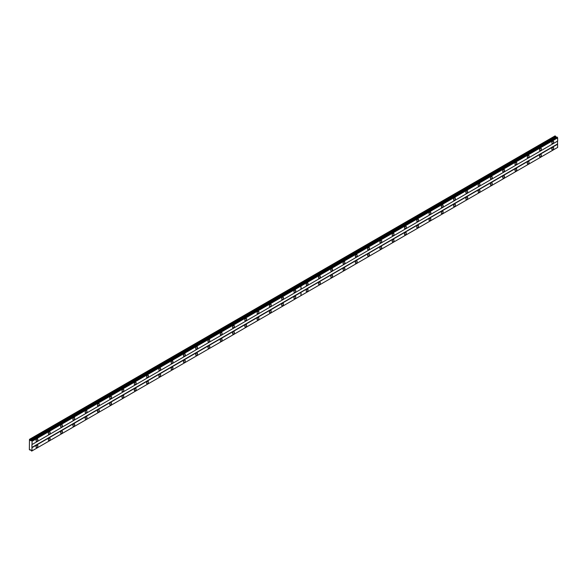 <?xml version="1.0" encoding="UTF-8"?>
<svg xmlns="http://www.w3.org/2000/svg" width="587" height="587" viewBox="0 0 587 587"><rect width="100%" height="100%" fill="white"/><g stroke="black" fill="none" stroke-linecap="round" stroke-linejoin="round"><path stroke-width="0.88" d="M540.458 150.499A1.306 0.748 120 0 0 541.309 149.355A1.306 0.748 120 0 0 541.111 148.313A1.306 0.748 120 0 0 540.458 148.379A1.306 0.748 120 0 0 539.607 149.524A1.306 0.748 120 0 0 539.805 150.565A1.306 0.748 120 0 0 540.458 150.499M528.175 157.595A1.306 0.748 120 0 0 529.026 156.443A1.306 0.748 120 0 0 528.828 155.401A1.306 0.748 120 0 0 528.175 155.467A1.306 0.748 120 0 0 527.324 156.612A1.306 0.748 120 0 0 527.53 157.661A1.306 0.748 120 0 0 528.175 157.595M515.9 164.683A1.306 0.748 120 0 0 516.751 163.538A1.306 0.748 120 0 0 516.545 162.489A1.306 0.748 120 0 0 515.9 162.555A1.306 0.748 120 0 0 515.048 163.707A1.306 0.748 120 0 0 515.247 164.749A1.306 0.748 120 0 0 515.9 164.683M503.617 171.771A1.306 0.748 120 0 0 504.468 170.626A1.306 0.748 120 0 0 504.27 169.584A1.306 0.748 120 0 0 503.617 169.643A1.306 0.748 120 0 0 502.766 170.795A1.306 0.748 120 0 0 502.964 171.837A1.306 0.748 120 0 0 503.617 171.771M491.334 178.866A1.306 0.748 120 0 0 492.185 177.714A1.306 0.748 120 0 0 491.987 176.672A1.306 0.748 120 0 0 491.334 176.738A1.306 0.748 120 0 0 490.483 177.883A1.306 0.748 120 0 0 490.688 178.925A1.306 0.748 120 0 0 491.334 178.866M479.058 185.954A1.306 0.748 120 0 0 479.909 184.802A1.306 0.748 120 0 0 479.704 183.76A1.306 0.748 120 0 0 479.058 183.826A1.306 0.748 120 0 0 478.207 184.971A1.306 0.748 120 0 0 478.405 186.02A1.306 0.748 120 0 0 479.058 185.954M466.775 193.042A1.306 0.748 120 0 0 467.626 191.898A1.306 0.748 120 0 0 467.428 190.848A1.306 0.748 120 0 0 466.775 190.914A1.306 0.748 120 0 0 465.924 192.066A1.306 0.748 120 0 0 466.122 193.108A1.306 0.748 120 0 0 466.775 193.042M454.492 200.13A1.306 0.748 120 0 0 455.343 198.986A1.306 0.748 120 0 0 455.145 197.944A1.306 0.748 120 0 0 454.492 198.002A1.306 0.748 120 0 0 453.641 199.154A1.306 0.748 120 0 0 453.846 200.196A1.306 0.748 120 0 0 454.492 200.13M442.216 207.226A1.306 0.748 120 0 0 443.068 206.074A1.306 0.748 120 0 0 442.869 205.032A1.306 0.748 120 0 0 442.216 205.098A1.306 0.748 120 0 0 441.365 206.242A1.306 0.748 120 0 0 441.563 207.284A1.306 0.748 120 0 0 442.216 207.226M429.933 214.314A1.306 0.748 120 0 0 430.785 213.162A1.306 0.748 120 0 0 430.587 212.12A1.306 0.748 120 0 0 429.933 212.186A1.306 0.748 120 0 0 429.082 213.33A1.306 0.748 120 0 0 429.28 214.38A1.306 0.748 120 0 0 429.933 214.314M417.658 221.402A1.306 0.748 120 0 0 418.502 220.257A1.306 0.748 120 0 0 418.304 219.208A1.306 0.748 120 0 0 417.658 219.274A1.306 0.748 120 0 0 416.807 220.426A1.306 0.748 120 0 0 417.005 221.468A1.306 0.748 120 0 0 417.658 221.402M405.375 228.49A1.306 0.748 120 0 0 406.226 227.345A1.306 0.748 120 0 0 406.028 226.303A1.306 0.748 120 0 0 405.375 226.369A1.306 0.748 120 0 0 404.524 227.514A1.306 0.748 120 0 0 404.722 228.556A1.306 0.748 120 0 0 405.375 228.49M393.092 235.585A1.306 0.748 120 0 0 393.943 234.433A1.306 0.748 120 0 0 393.745 233.391A1.306 0.748 120 0 0 393.092 233.457A1.306 0.748 120 0 0 392.241 234.602A1.306 0.748 120 0 0 392.439 235.644A1.306 0.748 120 0 0 393.092 235.585M380.816 242.673A1.306 0.748 120 0 0 381.667 241.528A1.306 0.748 120 0 0 381.462 240.479A1.306 0.748 120 0 0 380.816 240.545A1.306 0.748 120 0 0 379.965 241.697A1.306 0.748 120 0 0 380.163 242.739A1.306 0.748 120 0 0 380.816 242.673M368.533 249.761A1.306 0.748 120 0 0 369.384 248.617A1.306 0.748 120 0 0 369.186 247.575A1.306 0.748 120 0 0 368.533 247.633A1.306 0.748 120 0 0 367.682 248.785A1.306 0.748 120 0 0 367.88 249.827A1.306 0.748 120 0 0 368.533 249.761M356.25 256.857A1.306 0.748 120 0 0 357.101 255.705A1.306 0.748 120 0 0 356.903 254.663A1.306 0.748 120 0 0 356.25 254.729A1.306 0.748 120 0 0 355.399 255.873A1.306 0.748 120 0 0 355.605 256.915A1.306 0.748 120 0 0 356.25 256.857M343.975 263.945A1.306 0.748 120 0 0 344.826 262.793A1.306 0.748 120 0 0 344.62 261.751A1.306 0.748 120 0 0 343.975 261.817A1.306 0.748 120 0 0 343.124 262.961A1.306 0.748 120 0 0 343.322 264.011A1.306 0.748 120 0 0 343.975 263.945M331.692 271.033A1.306 0.748 120 0 0 332.543 269.888A1.306 0.748 120 0 0 332.345 268.839A1.306 0.748 120 0 0 331.692 268.905A1.306 0.748 120 0 0 330.841 270.057A1.306 0.748 120 0 0 331.039 271.099A1.306 0.748 120 0 0 331.692 271.033M319.409 278.121A1.306 0.748 120 0 0 320.26 276.976A1.306 0.748 120 0 0 320.062 275.934A1.306 0.748 120 0 0 319.409 275.993A1.306 0.748 120 0 0 318.558 277.145A1.306 0.748 120 0 0 318.763 278.187A1.306 0.748 120 0 0 319.409 278.121M307.133 285.216A1.306 0.748 120 0 0 307.984 284.064A1.306 0.748 120 0 0 307.779 283.022A1.306 0.748 120 0 0 307.133 283.088A1.306 0.748 120 0 0 306.282 284.233A1.306 0.748 120 0 0 306.48 285.275A1.306 0.748 120 0 0 307.133 285.216M552.741 143.411A1.306 0.748 120 0 0 553.592 142.267A1.306 0.748 120 0 0 553.387 141.225A1.306 0.748 120 0 0 552.741 141.284A1.306 0.748 120 0 0 551.89 142.436A1.306 0.748 120 0 0 552.088 143.477A1.306 0.748 120 0 0 552.741 143.411M540.458 156.744A1.306 0.748 120 0 0 541.309 155.592A1.306 0.748 120 0 0 541.111 154.55A1.306 0.748 120 0 0 540.458 154.616A1.306 0.748 120 0 0 539.607 155.76A1.306 0.748 120 0 0 539.805 156.81A1.306 0.748 120 0 0 540.458 156.744M528.175 163.832A1.306 0.748 120 0 0 529.026 162.687A1.306 0.748 120 0 0 528.828 161.638A1.306 0.748 120 0 0 528.175 161.704A1.306 0.748 120 0 0 527.324 162.856A1.306 0.748 120 0 0 527.53 163.898A1.306 0.748 120 0 0 528.175 163.832M515.9 170.92A1.306 0.748 120 0 0 516.751 169.775A1.306 0.748 120 0 0 516.545 168.733A1.306 0.748 120 0 0 515.9 168.792A1.306 0.748 120 0 0 515.048 169.944A1.306 0.748 120 0 0 515.247 170.986A1.306 0.748 120 0 0 515.9 170.92M503.617 178.015A1.306 0.748 120 0 0 504.468 176.863A1.306 0.748 120 0 0 504.27 175.821A1.306 0.748 120 0 0 503.617 175.887A1.306 0.748 120 0 0 502.766 177.032A1.306 0.748 120 0 0 502.964 178.074A1.306 0.748 120 0 0 503.617 178.015M491.334 185.103A1.306 0.748 120 0 0 492.185 183.951A1.306 0.748 120 0 0 491.987 182.909A1.306 0.748 120 0 0 491.334 182.975A1.306 0.748 120 0 0 490.483 184.12A1.306 0.748 120 0 0 490.688 185.169A1.306 0.748 120 0 0 491.334 185.103M479.058 192.191A1.306 0.748 120 0 0 479.909 191.046A1.306 0.748 120 0 0 479.704 189.997A1.306 0.748 120 0 0 479.058 190.063A1.306 0.748 120 0 0 478.207 191.215A1.306 0.748 120 0 0 478.405 192.257A1.306 0.748 120 0 0 479.058 192.191M466.775 199.279A1.306 0.748 120 0 0 467.626 198.135A1.306 0.748 120 0 0 467.428 197.093A1.306 0.748 120 0 0 466.775 197.159A1.306 0.748 120 0 0 465.924 198.303A1.306 0.748 120 0 0 466.122 199.345A1.306 0.748 120 0 0 466.775 199.279M454.492 206.375A1.306 0.748 120 0 0 455.343 205.223A1.306 0.748 120 0 0 455.145 204.181A1.306 0.748 120 0 0 454.492 204.247A1.306 0.748 120 0 0 453.641 205.391A1.306 0.748 120 0 0 453.846 206.433A1.306 0.748 120 0 0 454.492 206.375M442.216 213.463A1.306 0.748 120 0 0 443.068 212.318A1.306 0.748 120 0 0 442.869 211.269A1.306 0.748 120 0 0 442.216 211.335A1.306 0.748 120 0 0 441.365 212.487A1.306 0.748 120 0 0 441.563 213.529A1.306 0.748 120 0 0 442.216 213.463M429.933 220.551A1.306 0.748 120 0 0 430.785 219.406A1.306 0.748 120 0 0 430.587 218.364A1.306 0.748 120 0 0 429.933 218.423A1.306 0.748 120 0 0 429.082 219.575A1.306 0.748 120 0 0 429.28 220.617A1.306 0.748 120 0 0 429.933 220.551M417.658 227.639A1.306 0.748 120 0 0 418.502 226.494A1.306 0.748 120 0 0 418.304 225.452A1.306 0.748 120 0 0 417.658 225.518A1.306 0.748 120 0 0 416.807 226.663A1.306 0.748 120 0 0 417.005 227.705A1.306 0.748 120 0 0 417.658 227.639M405.375 234.734A1.306 0.748 120 0 0 406.226 233.582A1.306 0.748 120 0 0 406.028 232.54A1.306 0.748 120 0 0 405.375 232.606A1.306 0.748 120 0 0 404.524 233.751A1.306 0.748 120 0 0 404.722 234.8A1.306 0.748 120 0 0 405.375 234.734M393.092 241.822A1.306 0.748 120 0 0 393.943 240.677A1.306 0.748 120 0 0 393.745 239.628A1.306 0.748 120 0 0 393.092 239.694A1.306 0.748 120 0 0 392.241 240.846A1.306 0.748 120 0 0 392.439 241.888A1.306 0.748 120 0 0 393.092 241.822M380.816 248.91A1.306 0.748 120 0 0 381.667 247.765A1.306 0.748 120 0 0 381.462 246.723A1.306 0.748 120 0 0 380.816 246.782A1.306 0.748 120 0 0 379.965 247.934A1.306 0.748 120 0 0 380.163 248.976A1.306 0.748 120 0 0 380.816 248.91M368.533 256.005A1.306 0.748 120 0 0 369.384 254.853A1.306 0.748 120 0 0 369.186 253.811A1.306 0.748 120 0 0 368.533 253.877A1.306 0.748 120 0 0 367.682 255.022A1.306 0.748 120 0 0 367.88 256.064A1.306 0.748 120 0 0 368.533 256.005M356.25 263.093A1.306 0.748 120 0 0 357.101 261.941A1.306 0.748 120 0 0 356.903 260.899A1.306 0.748 120 0 0 356.25 260.966A1.306 0.748 120 0 0 355.399 262.11A1.306 0.748 120 0 0 355.605 263.159A1.306 0.748 120 0 0 356.25 263.093M343.975 270.181A1.306 0.748 120 0 0 344.826 269.037A1.306 0.748 120 0 0 344.62 267.988A1.306 0.748 120 0 0 343.975 268.054A1.306 0.748 120 0 0 343.124 269.206A1.306 0.748 120 0 0 343.322 270.247A1.306 0.748 120 0 0 343.975 270.181M331.692 277.269A1.306 0.748 120 0 0 332.543 276.125A1.306 0.748 120 0 0 332.345 275.083A1.306 0.748 120 0 0 331.692 275.142A1.306 0.748 120 0 0 330.841 276.294A1.306 0.748 120 0 0 331.039 277.335A1.306 0.748 120 0 0 331.692 277.269M319.409 284.365A1.306 0.748 120 0 0 320.26 283.213A1.306 0.748 120 0 0 320.062 282.171A1.306 0.748 120 0 0 319.409 282.237A1.306 0.748 120 0 0 318.558 283.382A1.306 0.748 120 0 0 318.763 284.424A1.306 0.748 120 0 0 319.409 284.365M307.133 291.453A1.306 0.748 120 0 0 307.984 290.301A1.306 0.748 120 0 0 307.779 289.259A1.306 0.748 120 0 0 307.133 289.325A1.306 0.748 120 0 0 306.282 290.47A1.306 0.748 120 0 0 306.48 291.519A1.306 0.748 120 0 0 307.133 291.453M552.741 149.656A1.306 0.748 120 0 0 553.592 148.504A1.306 0.748 120 0 0 553.387 147.462A1.306 0.748 120 0 0 552.741 147.528A1.306 0.748 120 0 0 551.89 148.672A1.306 0.748 120 0 0 552.088 149.714A1.306 0.748 120 0 0 552.741 149.656M294.85 292.304A1.306 0.748 120 0 0 295.701 291.152A1.306 0.748 120 0 0 295.503 290.11A1.306 0.748 120 0 0 294.85 290.176A1.306 0.748 120 0 0 293.999 291.321A1.306 0.748 120 0 0 294.197 292.37A1.306 0.748 120 0 0 294.85 292.304M282.567 299.392A1.306 0.748 120 0 0 283.418 298.247A1.306 0.748 120 0 0 283.22 297.198A1.306 0.748 120 0 0 282.567 297.264A1.306 0.748 120 0 0 281.716 298.416A1.306 0.748 120 0 0 281.921 299.458A1.306 0.748 120 0 0 282.567 299.392M270.291 306.48A1.306 0.748 120 0 0 271.143 305.335A1.306 0.748 120 0 0 270.945 304.293A1.306 0.748 120 0 0 270.291 304.352A1.306 0.748 120 0 0 269.44 305.504A1.306 0.748 120 0 0 269.638 306.546A1.306 0.748 120 0 0 270.291 306.48M258.009 313.575A1.306 0.748 120 0 0 258.86 312.423A1.306 0.748 120 0 0 258.662 311.381A1.306 0.748 120 0 0 258.009 311.448A1.306 0.748 120 0 0 257.157 312.592A1.306 0.748 120 0 0 257.355 313.634A1.306 0.748 120 0 0 258.009 313.575M245.733 320.663A1.306 0.748 120 0 0 246.584 319.511A1.306 0.748 120 0 0 246.379 318.47A1.306 0.748 120 0 0 245.733 318.536A1.306 0.748 120 0 0 244.882 319.68A1.306 0.748 120 0 0 245.08 320.729A1.306 0.748 120 0 0 245.733 320.663M233.45 327.751A1.306 0.748 120 0 0 234.301 326.607A1.306 0.748 120 0 0 234.103 325.565A1.306 0.748 120 0 0 233.45 325.624A1.306 0.748 120 0 0 232.599 326.776A1.306 0.748 120 0 0 232.797 327.817A1.306 0.748 120 0 0 233.45 327.751M221.167 334.839A1.306 0.748 120 0 0 222.018 333.695A1.306 0.748 120 0 0 221.82 332.653A1.306 0.748 120 0 0 221.167 332.719A1.306 0.748 120 0 0 220.316 333.864A1.306 0.748 120 0 0 220.521 334.906A1.306 0.748 120 0 0 221.167 334.839M208.891 341.935A1.306 0.748 120 0 0 209.742 340.783A1.306 0.748 120 0 0 209.537 339.741A1.306 0.748 120 0 0 208.891 339.807A1.306 0.748 120 0 0 208.04 340.952A1.306 0.748 120 0 0 208.238 342.001A1.306 0.748 120 0 0 208.891 341.935M196.608 349.023A1.306 0.748 120 0 0 197.459 347.878A1.306 0.748 120 0 0 197.261 346.829A1.306 0.748 120 0 0 196.608 346.895A1.306 0.748 120 0 0 195.757 348.047A1.306 0.748 120 0 0 195.955 349.089A1.306 0.748 120 0 0 196.608 349.023M184.325 356.111A1.306 0.748 120 0 0 185.176 354.966A1.306 0.748 120 0 0 184.978 353.924A1.306 0.748 120 0 0 184.325 353.983A1.306 0.748 120 0 0 183.474 355.135A1.306 0.748 120 0 0 183.68 356.177A1.306 0.748 120 0 0 184.325 356.111M172.05 363.206A1.306 0.748 120 0 0 172.901 362.054A1.306 0.748 120 0 0 172.695 361.012A1.306 0.748 120 0 0 172.05 361.078A1.306 0.748 120 0 0 171.199 362.223A1.306 0.748 120 0 0 171.397 363.265A1.306 0.748 120 0 0 172.05 363.206M159.767 370.294A1.306 0.748 120 0 0 160.618 369.142A1.306 0.748 120 0 0 160.42 368.1A1.306 0.748 120 0 0 159.767 368.166A1.306 0.748 120 0 0 158.916 369.311A1.306 0.748 120 0 0 159.114 370.36A1.306 0.748 120 0 0 159.767 370.294M147.484 377.382A1.306 0.748 120 0 0 148.335 376.238A1.306 0.748 120 0 0 148.137 375.188A1.306 0.748 120 0 0 147.484 375.254A1.306 0.748 120 0 0 146.633 376.406A1.306 0.748 120 0 0 146.838 377.448A1.306 0.748 120 0 0 147.484 377.382M135.208 384.47A1.306 0.748 120 0 0 136.059 383.326A1.306 0.748 120 0 0 135.861 382.284A1.306 0.748 120 0 0 135.208 382.342A1.306 0.748 120 0 0 134.357 383.494A1.306 0.748 120 0 0 134.555 384.536A1.306 0.748 120 0 0 135.208 384.47M122.925 391.566A1.306 0.748 120 0 0 123.776 390.414A1.306 0.748 120 0 0 123.578 389.372A1.306 0.748 120 0 0 122.925 389.438A1.306 0.748 120 0 0 122.074 390.582A1.306 0.748 120 0 0 122.272 391.624A1.306 0.748 120 0 0 122.925 391.566M110.642 398.654A1.306 0.748 120 0 0 111.493 397.502A1.306 0.748 120 0 0 111.295 396.46A1.306 0.748 120 0 0 110.642 396.526A1.306 0.748 120 0 0 109.798 397.67A1.306 0.748 120 0 0 109.996 398.72A1.306 0.748 120 0 0 110.642 398.654M98.367 405.742A1.306 0.748 120 0 0 99.218 404.597A1.306 0.748 120 0 0 99.02 403.548A1.306 0.748 120 0 0 98.367 403.614A1.306 0.748 120 0 0 97.515 404.766A1.306 0.748 120 0 0 97.713 405.808A1.306 0.748 120 0 0 98.367 405.742M86.084 412.83A1.306 0.748 120 0 0 86.935 411.685A1.306 0.748 120 0 0 86.737 410.643A1.306 0.748 120 0 0 86.084 410.709A1.306 0.748 120 0 0 85.232 411.854A1.306 0.748 120 0 0 85.431 412.896A1.306 0.748 120 0 0 86.084 412.83M73.808 419.925A1.306 0.748 120 0 0 74.659 418.773A1.306 0.748 120 0 0 74.454 417.731A1.306 0.748 120 0 0 73.808 417.797A1.306 0.748 120 0 0 72.957 418.942A1.306 0.748 120 0 0 73.155 419.984A1.306 0.748 120 0 0 73.808 419.925M61.525 427.013A1.306 0.748 120 0 0 62.376 425.861A1.306 0.748 120 0 0 62.178 424.819A1.306 0.748 120 0 0 61.525 424.885A1.306 0.748 120 0 0 60.674 426.03A1.306 0.748 120 0 0 60.872 427.079A1.306 0.748 120 0 0 61.525 427.013M49.242 434.101A1.306 0.748 120 0 0 50.093 432.957A1.306 0.748 120 0 0 49.895 431.915A1.306 0.748 120 0 0 49.242 431.973A1.306 0.748 120 0 0 48.391 433.125A1.306 0.748 120 0 0 48.596 434.167A1.306 0.748 120 0 0 49.242 434.101M36.966 441.189A1.306 0.748 120 0 0 37.817 440.045A1.306 0.748 120 0 0 37.612 439.003A1.306 0.748 120 0 0 36.966 439.069A1.306 0.748 120 0 0 36.115 440.213A1.306 0.748 120 0 0 36.313 441.255A1.306 0.748 120 0 0 36.966 441.189M294.85 298.541A1.306 0.748 120 0 0 295.701 297.396A1.306 0.748 120 0 0 295.503 296.347A1.306 0.748 120 0 0 294.85 296.413A1.306 0.748 120 0 0 293.999 297.565A1.306 0.748 120 0 0 294.197 298.607A1.306 0.748 120 0 0 294.85 298.541M282.567 305.629A1.306 0.748 120 0 0 283.418 304.484A1.306 0.748 120 0 0 283.22 303.442A1.306 0.748 120 0 0 282.567 303.508A1.306 0.748 120 0 0 281.716 304.653A1.306 0.748 120 0 0 281.921 305.695A1.306 0.748 120 0 0 282.567 305.629M270.291 312.724A1.306 0.748 120 0 0 271.143 311.572A1.306 0.748 120 0 0 270.945 310.53A1.306 0.748 120 0 0 270.291 310.596A1.306 0.748 120 0 0 269.44 311.741A1.306 0.748 120 0 0 269.638 312.783A1.306 0.748 120 0 0 270.291 312.724M258.009 319.812A1.306 0.748 120 0 0 258.86 318.668A1.306 0.748 120 0 0 258.662 317.618A1.306 0.748 120 0 0 258.009 317.684A1.306 0.748 120 0 0 257.157 318.836A1.306 0.748 120 0 0 257.355 319.878A1.306 0.748 120 0 0 258.009 319.812M245.733 326.9A1.306 0.748 120 0 0 246.584 325.756A1.306 0.748 120 0 0 246.379 324.714A1.306 0.748 120 0 0 245.733 324.772A1.306 0.748 120 0 0 244.882 325.924A1.306 0.748 120 0 0 245.08 326.966A1.306 0.748 120 0 0 245.733 326.9M233.45 333.996A1.306 0.748 120 0 0 234.301 332.844A1.306 0.748 120 0 0 234.103 331.802A1.306 0.748 120 0 0 233.45 331.868A1.306 0.748 120 0 0 232.599 333.012A1.306 0.748 120 0 0 232.797 334.054A1.306 0.748 120 0 0 233.45 333.996M221.167 341.084A1.306 0.748 120 0 0 222.018 339.932A1.306 0.748 120 0 0 221.82 338.89A1.306 0.748 120 0 0 221.167 338.956A1.306 0.748 120 0 0 220.316 340.1A1.306 0.748 120 0 0 220.521 341.15A1.306 0.748 120 0 0 221.167 341.084M208.891 348.172A1.306 0.748 120 0 0 209.742 347.027A1.306 0.748 120 0 0 209.537 345.978A1.306 0.748 120 0 0 208.891 346.044A1.306 0.748 120 0 0 208.04 347.196A1.306 0.748 120 0 0 208.238 348.238A1.306 0.748 120 0 0 208.891 348.172M196.608 355.26A1.306 0.748 120 0 0 197.459 354.115A1.306 0.748 120 0 0 197.261 353.073A1.306 0.748 120 0 0 196.608 353.132A1.306 0.748 120 0 0 195.757 354.284A1.306 0.748 120 0 0 195.955 355.326A1.306 0.748 120 0 0 196.608 355.26M184.325 362.355A1.306 0.748 120 0 0 185.176 361.203A1.306 0.748 120 0 0 184.978 360.161A1.306 0.748 120 0 0 184.325 360.227A1.306 0.748 120 0 0 183.474 361.372A1.306 0.748 120 0 0 183.68 362.414A1.306 0.748 120 0 0 184.325 362.355M172.05 369.443A1.306 0.748 120 0 0 172.901 368.291A1.306 0.748 120 0 0 172.695 367.249A1.306 0.748 120 0 0 172.05 367.315A1.306 0.748 120 0 0 171.199 368.46A1.306 0.748 120 0 0 171.397 369.509A1.306 0.748 120 0 0 172.05 369.443M159.767 376.531A1.306 0.748 120 0 0 160.618 375.387A1.306 0.748 120 0 0 160.42 374.337A1.306 0.748 120 0 0 159.767 374.403A1.306 0.748 120 0 0 158.916 375.555A1.306 0.748 120 0 0 159.114 376.597A1.306 0.748 120 0 0 159.767 376.531M147.484 383.619A1.306 0.748 120 0 0 148.335 382.475A1.306 0.748 120 0 0 148.137 381.433A1.306 0.748 120 0 0 147.484 381.491A1.306 0.748 120 0 0 146.633 382.643A1.306 0.748 120 0 0 146.838 383.685A1.306 0.748 120 0 0 147.484 383.619M135.208 390.715A1.306 0.748 120 0 0 136.059 389.563A1.306 0.748 120 0 0 135.861 388.521A1.306 0.748 120 0 0 135.208 388.587A1.306 0.748 120 0 0 134.357 389.731A1.306 0.748 120 0 0 134.555 390.773A1.306 0.748 120 0 0 135.208 390.715M122.925 397.803A1.306 0.748 120 0 0 123.776 396.651A1.306 0.748 120 0 0 123.578 395.609A1.306 0.748 120 0 0 122.925 395.675A1.306 0.748 120 0 0 122.074 396.819A1.306 0.748 120 0 0 122.272 397.869A1.306 0.748 120 0 0 122.925 397.803M110.642 404.891A1.306 0.748 120 0 0 111.493 403.746A1.306 0.748 120 0 0 111.295 402.704A1.306 0.748 120 0 0 110.642 402.763A1.306 0.748 120 0 0 109.798 403.915A1.306 0.748 120 0 0 109.996 404.957A1.306 0.748 120 0 0 110.642 404.891M98.367 411.979A1.306 0.748 120 0 0 99.218 410.834A1.306 0.748 120 0 0 99.02 409.792A1.306 0.748 120 0 0 98.367 409.858A1.306 0.748 120 0 0 97.515 411.003A1.306 0.748 120 0 0 97.713 412.045A1.306 0.748 120 0 0 98.367 411.979M86.084 419.074A1.306 0.748 120 0 0 86.935 417.922A1.306 0.748 120 0 0 86.737 416.88A1.306 0.748 120 0 0 86.084 416.946A1.306 0.748 120 0 0 85.232 418.091A1.306 0.748 120 0 0 85.431 419.14A1.306 0.748 120 0 0 86.084 419.074M73.808 426.162A1.306 0.748 120 0 0 74.659 425.017A1.306 0.748 120 0 0 74.454 423.968A1.306 0.748 120 0 0 73.808 424.034A1.306 0.748 120 0 0 72.957 425.186A1.306 0.748 120 0 0 73.155 426.228A1.306 0.748 120 0 0 73.808 426.162M61.525 433.25A1.306 0.748 120 0 0 62.376 432.105A1.306 0.748 120 0 0 62.178 431.063A1.306 0.748 120 0 0 61.525 431.122A1.306 0.748 120 0 0 60.674 432.274A1.306 0.748 120 0 0 60.872 433.316A1.306 0.748 120 0 0 61.525 433.25M49.242 440.345A1.306 0.748 120 0 0 50.093 439.193A1.306 0.748 120 0 0 49.895 438.151A1.306 0.748 120 0 0 49.242 438.218A1.306 0.748 120 0 0 48.391 439.362A1.306 0.748 120 0 0 48.596 440.404A1.306 0.748 120 0 0 49.242 440.345M36.966 447.433A1.306 0.748 120 0 0 37.817 446.281A1.306 0.748 120 0 0 37.612 445.239A1.306 0.748 120 0 0 36.966 445.306A1.306 0.748 120 0 0 36.115 446.45A1.306 0.748 120 0 0 36.313 447.499A1.306 0.748 120 0 0 36.966 447.433M31.925 444.594L557.525 141.144L557.525 143.984L31.925 447.433L31.925 444.594L557.65 141.071L557.65 137.842L557.063 137.05L31.316 440.698L30.363 440.514L29.475 439.347L29.35 449.627L30.906 450.016L31.654 451.102L32.05 450.875L31.925 447.433M557.65 144.197L300.97 292.333L300.97 295.613L557.65 147.425L557.525 143.984M557.584 147.462L31.984 450.911M557.32 147.608L31.72 451.065M556.498 137.373L555.075 135.898L298.387 284.093L298.996 284.446L298.438 284.064M32.05 444.528L32.05 441.299L31.471 440.499M300.97 292.385L32.05 447.646M301.014 289.237L301.014 286.008L557.65 137.842M301.014 295.591L301.014 292.363M30.605 449.847L30.04 450.17M555.64 136.228L299.003 284.394M30.04 439.678L298.952 284.424M555.962 137.065L30.363 440.514M32.05 441.299L300.97 286.038L300.97 289.266M300.97 295.613L32.05 450.875M29.475 439.347L298.387 284.093M31.984 441.182L557.584 137.732M31.72 440.727L557.32 137.277M31.654 440.61L557.254 137.16"/></g></svg>
